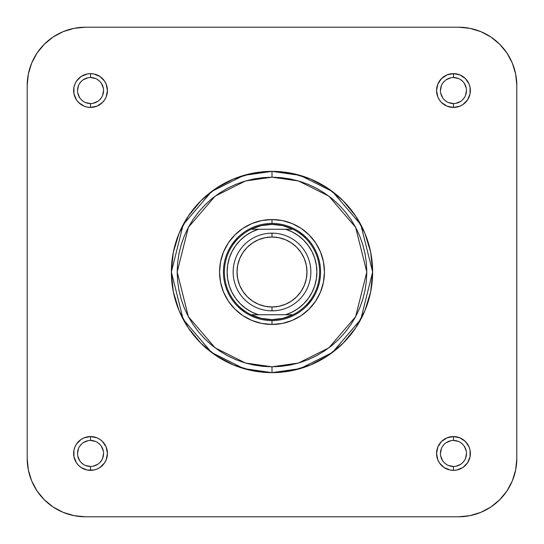 <?xml version="1.0" encoding="UTF-8"?>
<svg xmlns="http://www.w3.org/2000/svg" width="544" height="544" viewBox="0 0 544 544"><rect width="100%" height="100%" fill="white"/><g stroke="black" fill="none" stroke-linecap="round" stroke-linejoin="round"><path stroke-width="0.82" d="M85.483 27.2L74.113 28.322L85.483 27.2L458.517 27.2L469.887 28.322L480.821 31.634L490.899 37.026L499.725 44.275L506.974 53.101L512.366 63.179L515.678 74.113L516.8 85.483L515.678 74.113L516.8 85.483L516.8 458.517L515.678 469.887L512.366 480.821L506.974 490.899L499.725 499.725L490.899 506.974L480.821 512.366L469.887 515.678L458.517 516.8L469.887 515.678L458.517 516.8L85.483 516.8L74.113 515.678L63.179 512.366L53.101 506.974L44.275 499.725L37.026 490.899L31.634 480.821L28.322 469.887L27.2 458.517L28.322 469.887L27.2 458.517L27.2 85.483L28.322 74.113L31.634 63.179L37.026 53.101L44.275 44.275L53.101 37.026L63.179 31.634L74.113 28.322L85.483 27.2L458.517 27.2L469.887 28.322L458.517 27.2A58.283 58.283 0 0 1 516.8 85.483L515.678 74.113L516.8 85.483L516.8 458.517L515.678 469.887L516.8 458.517A58.283 58.283 0 0 1 458.517 516.8L469.887 515.678L458.517 516.8L85.483 516.8L74.113 515.678L85.483 516.8A58.283 58.283 0 0 1 27.2 458.517L27.2 85.483L28.322 74.113L27.2 85.483A58.283 58.283 0 0 1 85.483 27.2L74.113 28.322L85.483 27.2M90.535 103.557L90.535 107.44A16.905 16.905 0 0 1 73.637 90.535A16.905 16.905 0 0 1 90.535 73.637L87.237 73.957L81.144 76.48L76.48 81.144L74.922 84.068L73.957 87.237L73.957 93.833L76.48 99.926L78.588 102.49L84.068 106.155L87.237 107.114L90.535 107.44L97.009 106.155L102.49 102.49L104.591 99.926L106.155 97.009L107.44 90.535L106.155 84.068L104.591 81.144L99.926 76.48L93.833 73.957L90.535 73.637L90.535 77.52A13.015 13.015 0 0 0 77.52 90.535A13.015 13.015 0 0 0 90.535 103.557L90.535 103.557A13.015 13.015 0 0 0 103.557 90.535A13.015 13.015 0 0 0 90.535 77.52L90.535 73.637A16.905 16.905 0 0 1 107.44 90.535A16.905 16.905 0 0 1 90.535 107.44L90.535 103.557A13.015 13.015 0 0 1 77.52 90.535A13.015 13.015 0 0 1 90.535 77.52A13.015 13.015 0 0 1 103.557 90.535A13.015 13.015 0 0 1 90.535 103.557L85.558 102.564M90.535 466.48L90.535 470.363A16.905 16.905 0 0 1 73.637 453.465A16.905 16.905 0 0 1 90.535 436.56L84.068 437.845L81.144 439.409L76.48 444.074L74.922 446.991L73.957 450.167L73.957 456.763L76.48 462.856L78.588 465.412L81.144 467.52L87.237 470.043L93.833 470.043L97.009 469.078L99.926 467.52L104.591 462.856L106.155 459.932L107.44 453.465L106.155 446.991L102.49 441.51L99.926 439.409L97.009 437.845L90.535 436.56L90.535 440.443A13.015 13.015 0 0 0 77.52 453.465A13.015 13.015 0 0 0 90.535 466.48L90.535 466.48A13.015 13.015 0 0 0 103.557 453.465A13.015 13.015 0 0 0 90.535 440.443L90.535 436.56A16.905 16.905 0 0 1 107.44 453.465A16.905 16.905 0 0 1 90.535 470.363L90.535 466.48A13.015 13.015 0 0 1 77.52 453.465A13.015 13.015 0 0 1 90.535 440.443A13.015 13.015 0 0 1 103.557 453.465A13.015 13.015 0 0 1 90.535 466.48L85.558 465.487M453.465 466.48L453.465 470.363A16.905 16.905 0 0 1 436.56 453.465A16.905 16.905 0 0 1 453.465 436.56L446.991 437.845L441.51 441.51L437.845 446.991L436.56 453.465L437.845 459.932L439.409 462.856L444.074 467.52L450.167 470.043L453.465 470.363L456.763 470.043L462.856 467.52L467.52 462.856L470.043 456.763L470.043 450.167L469.078 446.991L465.412 441.51L459.932 437.845L453.465 436.56L453.465 440.443A13.015 13.015 0 0 0 440.443 453.465A13.015 13.015 0 0 0 453.465 466.48L453.465 466.48A13.015 13.015 0 0 0 466.48 453.465A13.015 13.015 0 0 0 453.465 440.443L453.465 436.56A16.905 16.905 0 0 1 470.363 453.465A16.905 16.905 0 0 1 453.465 470.363L453.465 466.48A13.015 13.015 0 0 1 440.443 453.465A13.015 13.015 0 0 1 453.465 440.443A13.015 13.015 0 0 1 466.48 453.465A13.015 13.015 0 0 1 453.465 466.48L448.48 465.487M453.465 103.557L453.465 107.44A16.905 16.905 0 0 1 436.56 90.535A16.905 16.905 0 0 1 453.465 73.637L446.991 74.922L441.51 78.588L437.845 84.068L436.56 90.535L437.845 97.009L439.409 99.926L441.51 102.49L446.991 106.155L453.465 107.44L459.932 106.155L462.856 104.591L467.52 99.926L470.043 93.833L470.043 87.237L469.078 84.068L465.412 78.588L459.932 74.922L453.465 73.637L453.465 77.52A13.015 13.015 0 0 0 440.443 90.535A13.015 13.015 0 0 0 453.465 103.557L453.465 103.557A13.015 13.015 0 0 0 466.48 90.535A13.015 13.015 0 0 0 453.465 77.52L453.465 73.637A16.905 16.905 0 0 1 470.363 90.535A16.905 16.905 0 0 1 453.465 107.44L453.465 103.557A13.015 13.015 0 0 1 440.443 90.535A13.015 13.015 0 0 1 453.465 77.52A13.015 13.015 0 0 1 466.48 90.535A13.015 13.015 0 0 1 453.465 103.557L448.48 102.564M272 324.455L271.986 320.572L272 324.455L282.234 323.449L292.074 320.464L301.145 315.615L309.094 309.094L315.615 301.145L320.464 292.074L323.449 282.234L324.455 272L323.449 261.766L320.464 251.926L315.615 242.855L309.094 234.906L301.145 228.385L292.074 223.536L282.234 220.551L272 219.545A52.455 52.455 0 0 1 324.455 272A52.455 52.455 0 0 1 272 324.455A52.455 52.455 0 0 1 219.545 272A52.455 52.455 0 0 1 272 219.545L261.766 220.551L251.926 223.536L242.855 228.385L234.906 234.906L228.385 242.855L223.536 251.926L220.551 261.766L219.545 272L220.551 282.234L223.536 292.074L228.385 301.145L234.906 309.094L242.855 315.615L251.926 320.464L261.766 323.449L272 324.455M272 223.428L272 219.545L272 223.428A48.572 48.572 0 0 0 223.428 272A48.572 48.572 0 0 0 272 320.572L272 319.6A47.6 47.6 0 0 1 251.049 229.255A47.6 47.6 0 0 1 272 224.4L272 223.428A48.572 48.572 0 0 1 320.572 272A48.572 48.572 0 0 1 272 320.572A48.572 48.572 0 0 1 223.428 272A48.572 48.572 0 0 1 272 223.428L272 224.4A47.6 47.6 0 0 1 292.951 314.745A47.6 47.6 0 0 1 272 319.6L272.014 320.572A48.572 48.572 0 0 0 320.572 272A48.572 48.572 0 0 0 272 223.428M272 366.812L245.453 363.018L215.111 347.847L188.34 316.615L177.188 272L188.34 227.385L215.111 196.153L245.453 180.982L272 177.188L272 171.36L243.821 175.386L211.616 191.488L183.199 224.638L171.36 272L183.199 319.362L211.616 352.512L243.821 368.614L272 372.64L272 366.812L262.704 366.357L253.504 364.99L244.48 362.726L235.715 359.598L227.304 355.62L219.327 350.832L211.854 345.29L204.959 339.041L198.71 332.146L193.168 324.673L188.38 316.696L184.402 308.285L181.274 299.52L179.01 290.496L177.643 281.296L177.188 272L177.643 262.704L179.01 253.504L181.274 244.48L184.402 235.715L188.38 227.304L193.168 219.327L198.71 211.854L204.959 204.959L211.854 198.71L219.327 193.168L227.304 188.38L235.715 184.402L244.48 181.274L253.504 179.01L262.704 177.643L272 177.188L281.296 177.643L290.496 179.01L299.52 181.274L308.285 184.402L316.696 188.38L324.673 193.168L332.146 198.71L339.041 204.959L345.29 211.854L350.832 219.327L355.62 227.304L359.598 235.715L362.726 244.48L364.99 253.504L366.357 262.704L366.812 272L366.357 281.296L364.99 290.496L362.726 299.52L359.598 308.285L355.62 316.696L350.832 324.673L345.29 332.146L339.041 339.041L332.146 345.29L324.673 350.832L316.696 355.62L308.285 359.598L299.52 362.726L290.496 364.99L281.296 366.357L272 366.812L272 372.64A100.64 100.64 0 0 1 171.36 272A100.64 100.64 0 0 1 272 171.36L252.368 173.291L233.485 179.024L216.09 188.319L200.838 200.838L188.319 216.09L179.024 233.485L173.291 252.368L171.36 272L173.291 291.632L179.024 310.515L188.319 327.91L200.838 343.162L216.09 355.681L233.485 364.976L252.368 370.709L272 372.64L291.632 370.709L310.515 364.976L327.91 355.681L343.162 343.162L355.681 327.91L364.976 310.515L370.709 291.632L372.64 272L370.709 252.368L364.976 233.485L355.681 216.09L343.162 200.838L327.91 188.319L310.515 179.024L291.632 173.291L272 171.36A100.64 100.64 0 0 1 372.64 272A100.64 100.64 0 0 1 272 372.64L300.179 368.614L332.384 352.512L360.801 319.362L372.64 272L360.801 224.638L332.384 191.488L300.179 175.386L272 171.36L272 177.188L298.547 180.982L328.889 196.153L355.66 227.385L366.812 272L355.66 316.615L328.889 347.847L298.547 363.018L272 366.812M298.969 231.608L306.347 237.653M312.392 298.969L306.347 306.347M245.031 312.392L237.653 306.347M231.608 245.031L237.653 237.653M83.307 101.361L81.335 99.742M79.716 97.77L77.772 93.078M77.52 90.542L78.513 85.558M79.71 83.307L81.335 81.335M83.3 79.716L87.999 77.772M90.535 77.52L95.52 78.513M97.764 79.71L99.742 81.335M101.361 83.3L103.306 87.999M103.557 90.535L102.564 95.52M101.361 97.764L99.742 99.742M97.77 101.361L93.078 103.306M83.307 464.29L81.335 462.665M79.716 460.7L77.772 456.001M77.52 453.465L78.513 448.48M79.71 446.236L81.335 444.258M83.3 442.639L87.999 440.694M90.535 440.443L95.52 441.436M97.764 442.639L99.742 444.258M101.361 446.23L103.306 450.922M103.557 453.458L102.564 458.442M101.361 460.693L99.742 462.665M97.77 464.284L93.078 466.228M446.236 464.29L444.258 462.665M442.639 460.7L440.694 456.001M440.443 453.465L441.436 448.48M442.639 446.236L444.258 444.258M446.23 442.639L450.922 440.694M453.465 440.443L458.442 441.436M460.693 442.639L462.665 444.258M464.284 446.23L466.228 450.922M466.48 453.458L465.487 458.442M464.29 460.693L462.665 462.665M460.7 464.284L456.001 466.228M446.236 101.361L444.258 99.742M442.639 97.77L440.694 93.078M440.443 90.542L441.436 85.558M442.639 83.307L444.258 81.335M446.23 79.716L450.922 77.772M453.465 77.52L458.442 78.513M460.693 79.71L462.665 81.335M464.284 83.3L466.228 87.999M466.48 90.535L465.487 95.52M464.29 97.764L462.665 99.742M460.7 101.361L456.001 103.306M272 310.855L272 306.972A34.972 34.972 0 0 1 237.028 272A34.972 34.972 0 0 1 272 237.028L272 233.145A38.855 38.855 0 0 0 233.145 272A38.855 38.855 0 0 0 272 310.855A38.855 38.855 0 0 1 233.145 272A38.855 38.855 0 0 1 272 233.145A38.855 38.855 0 0 1 310.855 272A38.855 38.855 0 0 1 272 310.855A38.855 38.855 0 0 0 310.855 272A38.855 38.855 0 0 0 272 233.145L272 237.028L278.82 237.701L285.382 239.693L291.428 242.923L296.732 247.268L301.077 252.572L304.307 258.618L306.299 265.18L306.972 272L306.299 278.82L304.307 285.382L301.077 291.428L296.732 296.732L291.428 301.077L285.382 304.307L278.82 306.299L272 306.972L265.18 306.299L258.618 304.307L252.572 301.077L247.268 296.732L242.923 291.428L239.693 285.382L237.701 278.82L237.028 272L237.701 265.18L239.693 258.618L242.923 252.572L247.268 247.268L252.572 242.923L258.618 239.693L265.18 237.701L272 237.028A34.972 34.972 0 0 1 306.972 272A34.972 34.972 0 0 1 272 306.972L272 310.855M292.951 229.255L282.751 225.631L272 224.4L261.249 225.631L251.049 229.255A47.6 47.6 0 0 0 251.049 314.745L261.249 318.369L272 319.6L282.751 318.369L292.951 314.745A47.6 47.6 0 0 0 292.951 229.255L251.049 229.255L285.682 229.255L292.223 231.934L298.262 235.606L303.647 240.183L308.251 245.541L311.957 251.559L314.67 258.087L316.322 264.955L316.88 272L316.322 279.045L314.67 285.913L311.957 292.441L308.251 298.459L303.647 303.817L298.262 308.394L292.223 312.066L285.682 314.745L292.951 314.745L258.318 314.745L285.682 314.745A44.88 44.88 0 0 0 285.682 229.255L292.951 229.255M251.049 314.745L258.318 314.745L251.777 312.066L245.738 308.394L240.353 303.817L235.749 298.459L232.043 292.441L229.33 285.913L227.678 279.045L227.12 272L227.678 264.955L229.33 258.087L232.043 251.559L235.749 245.541L240.353 240.183L245.738 235.606L251.777 231.934L258.318 229.255A44.88 44.88 0 0 0 258.318 314.745L251.049 314.745M458.517 27.2L469.887 28.322M516.8 458.517L515.678 469.887M85.483 516.8L74.113 515.678M27.2 85.483L28.322 74.113M27.2 458.517L28.322 469.887L27.2 458.517"/></g></svg>

